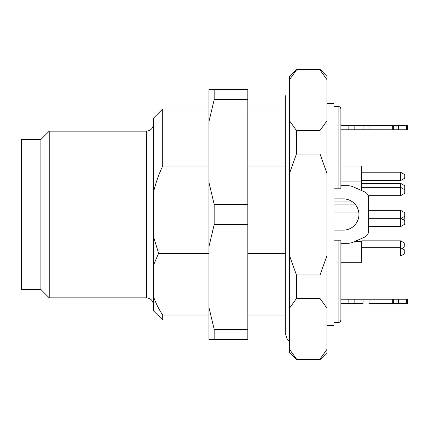 <?xml version="1.0" encoding="UTF-8"?>
<svg xmlns="http://www.w3.org/2000/svg" width="429" height="429" viewBox="0 0 429 429"><rect width="100%" height="100%" fill="white"/><g stroke="black" fill="none" stroke-linecap="round" stroke-linejoin="round"><path stroke-width="0.64" d="M208.944 253.33L158.617 253.33L153.389 265.379L153.389 296.198C155.571 302.729 158.676 309.025 162.698 315.09L208.944 315.09M162.698 315.09L162.698 320.05L208.944 320.05M153.389 192.707L153.389 118.254L162.698 108.95L162.698 165.996C158.655 174.619 155.55 183.526 153.389 192.707L153.389 236.293L158.617 253.33M208.944 165.996L162.698 165.996M247.833 315.09L285.333 315.09M285.333 253.33L247.833 253.33M285.333 165.996L247.833 165.996M407.55 125.611L407.55 129.778L406.386 129.778L406.386 125.611L407.55 125.611L407.55 129.778L396.938 129.778L396.938 125.611L392.272 125.611L393.661 125.611L393.661 129.778L348.863 129.778L348.863 125.611L340.883 125.611L340.883 109.261C340.739 107.545 339.811 106.59 338.106 106.403C339.816 106.59 340.739 107.545 340.883 109.261L340.883 188.808L333.939 188.808L333.939 240.192L340.883 240.192L340.883 319.739C340.739 321.455 339.811 322.41 338.106 322.597L333.939 322.597L333.939 325.606L326.995 325.606M326.995 103.394L333.939 103.394L333.939 106.403L338.106 106.403L338.106 188.808M340.883 240.192L338.106 240.192L338.106 322.597C339.811 322.41 340.739 321.455 340.883 319.739L340.883 303.389L348.863 303.389L348.863 299.222L407.55 299.222L407.55 303.389L407.55 299.222M296.444 69.364L289.5 76.308L289.5 352.692L296.444 359.636L296.444 358.998L320.05 358.998L320.05 359.636L326.995 352.692L326.995 76.308L320.05 69.364L320.05 70.002L296.444 70.002L296.444 69.364L320.05 69.364M320.05 154.038L296.444 154.038L296.444 130.47L320.05 130.47L320.05 154.038L326.995 173.413M320.05 298.53L296.444 298.53L296.444 274.962L320.05 274.962L320.05 298.53L326.995 308.22M326.995 349.308L320.05 358.998L326.995 349.308M296.444 298.53L289.5 308.22M289.5 349.308L296.444 358.998M320.05 274.962L326.995 255.587M296.444 154.038L289.5 173.413M289.5 255.587L296.444 274.962M320.05 130.47L326.995 120.78M326.995 79.692L320.05 70.002M296.444 70.002L289.5 79.692M289.5 120.78L296.444 130.47M153.389 296.198L153.389 310.746L162.698 320.05M153.389 236.293L153.389 265.379M40.894 289.5L40.894 139.5L21.45 139.5L21.45 289.5L40.894 289.5L49.228 297.833L146.445 297.833L146.445 131.167C150.665 130.759 152.981 128.443 153.389 124.222M40.894 139.5L49.228 131.167L49.228 297.833M368.661 218.275L400.606 218.275L404.772 220.678L404.772 224.201L400.606 226.609L400.606 210.333L404.772 212.741L404.772 218.924L403.255 219.804M333.939 204.086L354.96 204.086A15.626 15.626 -0 0 0 352.595 201.93L333.939 201.93M361.717 247.694L400.606 247.694L404.772 250.096L404.772 253.619L400.606 256.027L400.606 240.835L404.772 243.243L404.772 246.766L401.887 248.429M340.883 262.275L361.717 262.275L361.717 241.441L354.847 241.441M361.717 187.35L400.606 187.35L404.772 189.752L404.772 193.275L400.606 195.683L400.606 183.328L404.772 185.73L404.772 189.253L404.338 189.505M404.772 176.399L404.772 178.158L400.606 180.566L400.606 172.233L404.772 174.641L404.772 176.399M361.717 190.594L361.717 165.985L340.883 165.985M340.883 181.097L361.717 181.097M333.939 212.023L358.741 212.023M369.015 299.222L369.015 303.389L392.272 303.389L392.272 299.222M407.55 303.389L406.386 303.389L406.386 299.222M398.552 299.222L398.552 303.389L406.386 303.389M398.552 303.389L396.938 303.389L396.938 299.222M393.661 299.222L393.661 303.389L396.938 303.389M393.661 303.389L392.272 303.389M354.826 299.222L354.826 303.389L363.057 303.389L363.057 299.222M354.826 303.389L348.863 303.389M340.883 299.222L348.863 299.222M333.939 198.97A15.626 15.626 180 0 1 335.676 198.874L343.318 198.874A15.626 15.626 180 0 1 358.939 214.5A15.626 15.626 180 0 1 343.318 230.126L335.676 230.126A15.626 15.626 180 0 1 333.939 230.03M340.883 243.318L347.672 243.318A13.889 13.889 -0 0 0 353.292 242.133L364.527 237.162A6.944 6.944 -0 0 0 368.661 230.813L368.661 198.187A6.944 6.944 -0 0 0 364.527 191.838L353.292 186.867A13.889 13.889 -0 0 0 347.672 185.682L340.883 185.682M348.863 125.611L354.826 125.611L354.826 129.778L340.883 129.778M363.057 125.611L369.015 125.611L369.015 129.778L363.057 129.778L363.057 125.611L354.826 125.611M392.272 129.778L392.272 125.611L369.015 125.611M396.938 125.611L398.552 125.611L398.552 129.778L393.661 129.778M406.386 125.611L398.552 125.611M364.527 237.162L361.717 238.406M368.661 198.187L368.661 210.333L400.606 210.333M400.606 226.609L368.661 226.609L368.661 230.813M214.184 89.505L208.944 89.505L208.944 339.495L247.833 339.495L247.833 89.505L214.184 89.505L214.184 99.576L247.833 99.576M208.944 182.325L214.184 204.429L214.184 224.571L247.833 224.571M214.184 224.571L208.944 246.675M208.944 307.32L214.184 329.424L247.833 329.424M214.184 329.424L214.184 339.495M214.184 99.576L208.944 121.68M214.184 204.429L247.833 204.429M162.698 108.95L208.944 108.95M296.444 359.636L320.05 359.636M247.833 320.05L285.333 320.05L285.333 333.247L287.081 339.028L289.5 341.581M247.833 108.95L285.333 108.95L285.333 95.753L285.333 333.247M49.228 131.167L146.445 131.167M146.445 297.833C150.665 298.241 152.981 300.557 153.389 304.778M404.772 216.259L400.943 218.468M361.717 240.835L400.606 240.835M361.717 256.027L400.606 256.027M361.717 183.328L400.606 183.328M361.717 180.566L400.606 180.566M361.717 172.233L400.606 172.233M368.195 195.683L400.606 195.683"/></g></svg>

